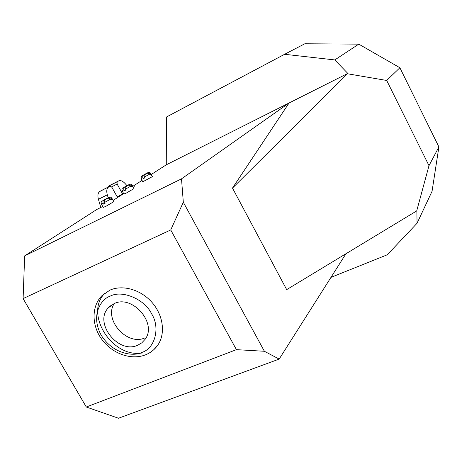 <?xml version="1.0" encoding="UTF-8"?>
<svg xmlns="http://www.w3.org/2000/svg" width="462" height="462" viewBox="0 0 462 462"><rect width="100%" height="100%" fill="white"/><g stroke="black" fill="none" stroke-linecap="round" stroke-linejoin="round"><path stroke-width="0.69" d="M145.426 354.862C131.237 360.441 112.514 353.73 102.16 339.859C91.701 326.062 91.199 306.797 101.686 295.905L109.806 290.194C122.499 284.453 140.592 289.501 151.807 302.183C163.08 314.813 165.685 333.015 158.189 344.531L153.973 349.52M142.094 352.98C112.006 358.252 83.824 313.305 105.053 293.087M117.573 197.534L111.885 187.289L110.089 186.117L99.728 191.534C97.875 192.879 97.442 195.472 98.423 199.295L107.305 194.825C106.306 190.985 106.722 188.392 108.547 187.058M101.322 203.956L103.24 207.392L105.758 206.404L113.814 201.686M111.486 198.29L111.908 198.256C110.684 196.818 109.454 196.645 108.229 197.73L106.843 198.608L109.049 197.499L111.608 198.487L112.099 199.37L111.117 199.861M108.12 198.094L104.556 200.052L108.12 198.094L110.678 199.076L111.175 199.965L112.099 199.37M104.556 200.052L104.585 202.443L105.082 203.332L103.54 204.1L103.043 203.211L103.02 200.826L104.372 199.971L101.807 201.328C101.178 201.409 100.999 202.252 101.27 203.863L103.043 203.211M141.037 178.615L142.781 181.785L152.431 176.611M150.658 173.371L150.699 173.446C149.896 172.17 148.741 172.031 147.228 173.031L146.073 173.758L148.135 172.719L150.491 173.602L150.935 174.417L150.115 174.827M147.355 173.215L144.161 174.971L147.355 173.215L149.717 174.099L150.167 174.913L150.935 174.417M144.161 174.971L144.254 177.113L144.698 177.928L143.255 178.65L142.81 177.835L142.723 175.693L143.855 174.977L141.418 176.293L141.002 178.546L142.81 177.835M122.072 190.719L123.897 194.011L126.409 193L133.986 188.588M131.82 185.32L132.172 185.297C131.012 183.911 129.822 183.755 128.598 184.829L127.333 185.626L129.464 184.557L131.918 185.487L132.386 186.336L131.491 186.781M128.615 185.095L125.248 186.948L128.615 185.095L131.075 186.03L131.543 186.879L132.386 186.336M125.248 186.948L125.312 189.206L125.785 190.055L124.295 190.8L123.822 189.951L123.764 187.693L125 186.914L122.499 188.248C121.956 188.242 121.801 189.039 122.026 190.639L123.822 189.951M137.682 345.247C118.307 354.366 93.509 322.822 108.368 307.779L114.102 303.632C132.369 294.288 157.606 323.504 145.056 339.362L141.811 342.839L137.682 345.247M114.218 303.586C103.476 319.692 127.241 346.24 144.872 337.895M330.971 277.373L387.266 254.793L417.053 223.262L416.868 210.811L286.683 289.628L232.49 188.074L289.079 102.98L181.508 178.846L183.316 202.217L170.732 229.949L236.428 349.653L86.284 407.01L118.491 418.237L279.175 359.084L345.894 253.829M183.316 202.217L264.38 351.27L279.175 359.084M236.428 349.653L264.38 351.27M86.284 407.01L23.1 298.591L24.659 255.879L96.945 209.396L102.749 206.508M151.259 174.469L166.274 164.813L347.811 73.412L334.783 59.933L284.609 54.285L304.845 43.763L358.778 44.144L399.878 67.747L438.9 146.91L432.062 191.274L417.053 223.262M416.672 211.042L428.996 165.667L438.9 146.91M113.109 200.416L123.666 193.595M133.31 187.364L134.327 186.706L133.247 187.249M181.508 178.846L24.659 255.879M132.761 186.365L142.025 180.411M347.811 73.412L232.49 188.074M428.996 165.667L386.7 80.463L347.695 73.81M170.732 229.949L23.1 298.591M399.878 67.747L386.7 80.463M334.783 59.933L358.778 44.144M166.274 164.813L166.441 117.019L284.609 54.285M106.647 198.527L103.113 200.473M102.656 200.831L103.003 200.537M145.755 173.776L142.579 175.52M142.169 175.826L142.481 175.577M127.073 185.597L123.729 187.439M123.296 187.768L123.62 187.503M104.995 203.17L103.54 204.1M144.618 177.778L143.255 178.65M125.699 189.905L124.295 190.8M100.791 207.478L98.423 199.295M101.334 190.563L99.728 191.534M109.829 185.389L118.665 180.89L109.985 185.297L108.356 186.284L108.01 187.174M118.665 180.89C120.57 180.093 122.748 181.006 125.19 183.633L126.981 185.649M122.73 194.196L117.123 184.067L111.602 186.862M109.049 197.499L108.177 197.759L107.305 194.825M118.503 180.977L117.053 181.866L117.123 184.067M141.77 352.46C134.581 356.485 113.311 354.891 101.08 335.002C90.159 314.501 101.721 298.718 109.939 296.286C121.691 289.547 144.67 299.053 151.548 313.721C160.574 327.5 154.972 348.654 141.77 352.46M113.871 201.784L111.908 198.256L111.608 198.487M110.678 199.076L104.585 202.443M152.472 176.692L150.491 173.602M149.717 174.099L144.254 177.113M134.038 188.681L132.172 185.297L131.918 185.487M131.075 186.03L125.312 189.206M103.02 200.826L102.177 201.068M142.723 175.693L141.794 176.016M147.187 173.054L148.135 172.719M123.764 187.693L122.869 187.982M128.552 184.858L129.464 184.557M122.678 194.104L117.186 196.847M108.356 186.284L117.053 181.866M101.259 190.604L110.054 186.134M111.434 305.099L108.368 307.779M145.64 354.781C150.872 352.645 155.059 349.232 158.189 344.531M110.089 186.117L101.294 190.581"/></g></svg>
